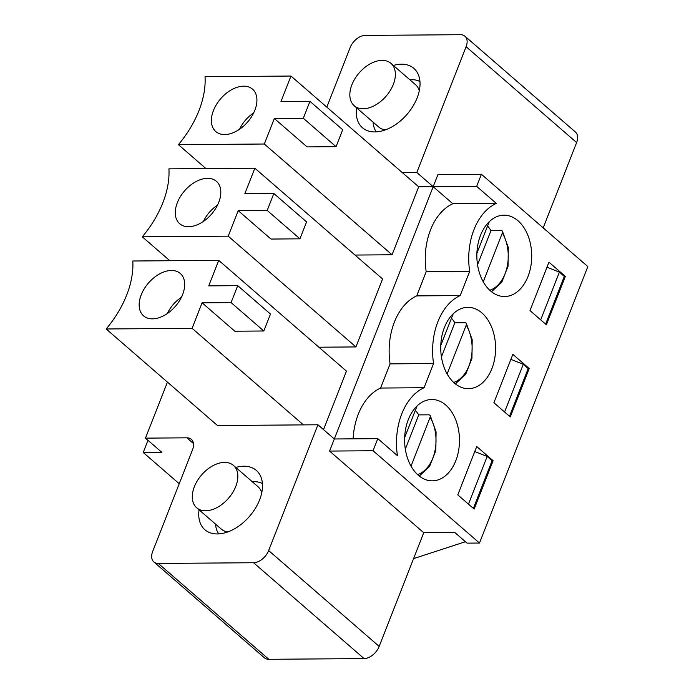 <?xml version="1.0" encoding="UTF-8"?>
<svg xmlns="http://www.w3.org/2000/svg" width="694" height="694" viewBox="0 0 694 694"><rect width="100%" height="100%" fill="white"/><g stroke="black" fill="none" stroke-linecap="round" stroke-linejoin="round"><path stroke-width="1.04" d="M487.587 226.018A37.866 25.539 -90.4 0 1 490.962 230.59L501.346 230.512L502.378 231.033L502.569 232.395L483.267 281.816M490.962 230.59L477.55 264.787M476.891 253.31L489.287 221.672A35.064 23.648 -90.4 0 1 489.287 221.672M415.35 410.336A37.866 25.539 -90.4 0 1 418.725 414.899L429.118 414.821L430.167 415.385L430.341 416.712L411.039 466.125M418.725 414.899L405.322 449.105M404.654 437.619L417.051 405.99A35.064 23.648 -90.4 0 1 417.051 405.99M451.464 318.182A37.866 25.539 -90.4 0 1 454.839 322.745L465.232 322.667L466.255 323.187L466.455 324.549L447.153 373.971M454.839 322.745L441.436 356.95M440.777 345.465L453.173 313.835A35.064 23.648 -90.4 0 0 453.156 313.827M194.355 486.746A28.046 17.801 130.9 0 1 233.444 465.396A28.046 17.801 130.9 0 1 228.517 498.257A28.046 17.801 130.9 0 1 196.688 507.782A28.046 17.801 130.9 0 1 194.355 486.746M218.766 533.894A33.659 21.367 130.9 0 1 215.6 524.187M252.356 481.801A33.659 21.367 130.9 0 1 254.273 481.705A33.659 21.367 130.9 0 1 262.419 483.562M233.444 465.396L258.003 486.702A28.046 17.801 130.9 0 1 261.751 492.766M227.779 531.925A28.046 17.801 130.9 0 1 221.247 529.08L196.688 507.782M351.901 84.737A28.046 17.801 130.9 0 1 390.982 63.388A28.046 17.801 130.9 0 1 386.064 96.24A28.046 17.801 130.9 0 1 354.235 105.774A28.046 17.801 130.9 0 1 351.901 84.737M376.313 131.886A33.659 21.367 130.9 0 1 373.146 122.17M409.902 79.793A33.659 21.367 130.9 0 1 411.82 79.697A33.659 21.367 130.9 0 1 419.957 81.554M390.982 63.388L415.55 84.685A28.046 17.801 130.9 0 1 419.289 90.758M385.326 129.917A28.046 17.801 130.9 0 1 378.794 127.071L354.235 105.774M326.805 107.128L350.14 47.591A14.027 8.901 130.9 0 1 365.235 35.42L460.486 34.7A14.027 8.901 130.9 0 1 464.928 36.201A14.027 8.901 130.9 0 1 466.099 46.715L416.808 172.494L402.312 172.606L290.959 76.045L205.034 76.696A84.009 53.325 130.9 0 1 178.393 144.664L264.327 144.014L274.33 118.492L307.078 146.894L336.061 146.677L303.313 118.275L309.949 101.341L342.697 129.743L336.061 146.677M481.914 312.933A40.668 27.43 -90.4 0 1 494.701 358.581A40.668 27.43 -90.4 0 1 468.476 388.683A40.668 27.43 -90.4 0 1 440.733 348.214A40.668 27.43 -90.4 0 1 467.86 307.338A40.668 27.43 -90.4 0 1 481.914 312.933M457.78 494.883L476.735 446.511L493.113 460.712L474.149 509.084L457.78 494.883M546.386 324.775L530.008 310.574L548.963 262.193L565.341 276.394L546.386 324.775M518.028 220.779A40.668 27.43 -90.4 0 1 530.815 266.418A40.668 27.43 -90.4 0 1 504.59 296.52A40.668 27.43 -90.4 0 1 476.847 256.06A40.668 27.43 -90.4 0 1 503.974 215.183A40.668 27.43 -90.4 0 1 518.028 220.779M418.3 475.243A40.668 27.43 -90.4 0 1 405.513 429.595A40.668 27.43 -90.4 0 1 431.746 399.501A40.668 27.43 -90.4 0 1 459.48 439.961A40.668 27.43 -90.4 0 1 432.353 480.838A40.668 27.43 -90.4 0 1 418.3 475.243M510.264 416.929L493.894 402.728L512.849 354.348L529.227 368.549L510.264 416.929M353.116 438.834A58.053 39.159 89.6 0 1 380.598 388.05L424.077 387.72L433.559 363.535A58.053 39.159 89.6 0 1 460.2 295.566L469.673 271.38A58.053 39.159 89.6 0 1 496.314 203.411L476.665 186.365L481.402 174.272L587.835 266.574L479.493 543.046L467.071 543.142L454.787 532.489L423.722 532.723L329.572 451.074L373.051 450.744L479.493 543.046M424.077 387.72A58.053 39.159 89.6 0 0 397.445 455.689L377.796 438.651L373.051 450.744M481.402 174.272L437.923 174.602L433.177 186.695L476.665 186.365M243.637 86.169A28.046 17.801 130.9 0 1 253.102 89.691A28.046 17.801 130.9 0 1 247.611 122.023A28.046 17.801 130.9 0 1 216.381 132.034A28.046 17.801 130.9 0 1 216.207 104.915A28.046 17.801 130.9 0 1 243.637 86.169M239.56 129.231A25.921 16.448 130.9 0 1 253.614 113.035M466.099 46.715L576.627 142.565A14.027 8.901 -49.1 0 0 575.465 132.051L464.928 36.201M545.614 324.107L564.309 276.403L565.341 276.394M329.572 451.074L433.177 186.695L452.826 203.732A58.053 39.159 89.6 0 0 426.194 271.701L469.673 271.38M380.598 388.05L390.08 363.864L433.559 363.535M426.194 271.701L416.712 295.896A58.053 39.159 89.6 0 0 390.08 363.864M452.826 203.732L496.314 203.411M309.949 101.341L280.957 101.567L290.959 76.045M303.313 118.275L274.33 118.492M178.393 144.664L205.962 168.573M354.998 255.054L392.049 254.776L264.327 144.014M392.049 254.776L418.682 186.807L402.312 172.606M418.682 186.807L433.177 186.695L416.808 172.494M377.796 438.651L334.308 438.981L317.939 424.78L268.647 550.559A14.027 8.901 130.9 0 1 253.553 562.73L158.301 563.45A14.027 8.901 130.9 0 1 153.851 561.949A14.027 8.901 130.9 0 1 152.689 551.435L192.498 449.842A14.027 8.901 130.9 0 0 191.336 439.328A14.027 8.901 130.9 0 0 186.886 437.827L193.453 443.518M153.851 561.949L264.379 657.799A14.027 8.901 -49.1 0 0 268.83 659.3L364.081 658.58A14.027 8.901 -49.1 0 0 379.176 646.409L423.722 532.723L454.787 532.489L465.431 541.719L413.572 558.627M235.821 467.461A39.272 24.923 130.9 0 1 256.346 470.411A39.272 24.923 130.9 0 1 255.331 508.407A39.272 24.923 130.9 0 1 217.352 533.946A39.272 24.923 130.9 0 1 204.895 529.748A39.272 24.923 130.9 0 1 199.065 509.838M167.436 382.108L145.471 438.14L186.886 437.827M317.939 424.78L217.508 425.535L106.165 328.973L192.091 328.331L202.093 302.81L234.841 331.212L263.833 330.995L231.085 302.593L237.721 285.659L270.469 314.061L263.833 330.995M147.978 440.317L143.216 452.479L161.849 452.341L145.471 438.14M318.884 347.208L355.935 346.931L382.567 278.962L254.845 168.2L168.911 168.85A84.009 53.325 130.9 0 1 142.279 236.819L169.848 260.727M323.525 429.629L346.453 371.117L218.731 260.363L132.797 261.005A84.009 53.325 130.9 0 1 106.165 328.973M179.226 483.709L143.216 452.479M576.627 142.565L543.202 227.866M299.947 238.831L267.199 210.429L273.835 193.505L306.583 221.898L299.947 238.831L270.955 239.048L238.207 210.655L228.205 236.168L355.935 346.931M273.835 193.505L244.843 193.721L254.845 168.2M416.712 295.896L460.2 295.566M473.377 508.416L492.072 460.721L493.113 460.712M167.332 313.549A25.921 16.448 130.9 0 1 181.386 297.344M231.085 302.593L202.093 302.81M237.721 285.659L208.729 285.876L218.731 260.363M152.446 318.858A28.046 17.801 130.9 0 1 144.144 316.343A28.046 17.801 130.9 0 1 148.481 283.005A28.046 17.801 130.9 0 1 180.865 274A28.046 17.801 130.9 0 1 179.26 301.118A28.046 17.801 130.9 0 1 152.446 318.858M192.091 328.331L303.443 424.893M393.359 65.453A39.272 24.923 130.9 0 1 413.893 68.402A39.272 24.923 130.9 0 1 412.869 106.39A39.272 24.923 130.9 0 1 374.89 131.929A39.272 24.923 130.9 0 1 362.442 127.739A39.272 24.923 130.9 0 1 356.612 107.83M142.279 236.819L228.205 236.168M267.199 210.429L238.207 210.655M207.523 178.323A28.046 17.801 130.9 0 1 216.979 181.845A28.046 17.801 130.9 0 1 211.497 214.177A28.046 17.801 130.9 0 1 180.267 224.188A28.046 17.801 130.9 0 1 180.093 197.07A28.046 17.801 130.9 0 1 207.523 178.323M203.446 221.395A25.921 16.448 130.9 0 1 217.5 205.19M509.5 416.261L528.186 368.557L529.227 368.549M564.309 276.403L559.39 272.143L540.695 319.839M474.765 451.525L487.162 456.452L468.467 504.156M510.879 359.371L523.276 364.298L504.581 412.002M547.002 267.216L559.39 272.143M492.072 460.721L487.162 456.452M528.186 368.557L523.276 364.298M502.387 233.037A35.064 23.648 -90.4 0 1 489.791 290.257M430.15 417.346A35.064 23.648 -90.4 0 1 417.562 474.575M466.273 325.191A35.064 23.648 -90.4 0 1 453.676 382.411M379.176 646.409L268.647 550.559M158.301 563.45L268.83 659.3M364.081 658.58L253.553 562.73M491.517 291.732L501.805 282.206L508.069 266.192L508.294 247.524L502.395 231.067M419.28 476.049L429.569 466.524L435.841 450.51L436.066 431.842L430.167 415.385M455.394 383.895L465.691 374.361L471.955 358.347L472.18 339.687L466.281 323.231"/></g></svg>
